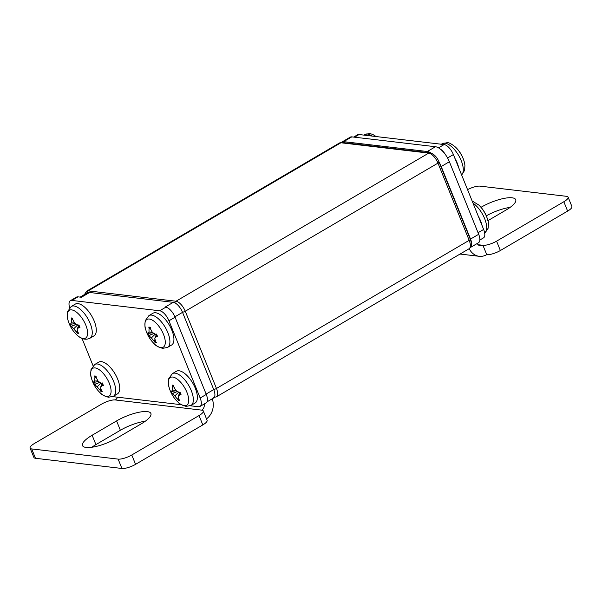 <?xml version="1.0" encoding="UTF-8"?>
<svg xmlns="http://www.w3.org/2000/svg" width="602" height="602" viewBox="0 0 602 602"><rect width="100%" height="100%" fill="white"/><g stroke="black" fill="none" stroke-linecap="round" stroke-linejoin="round"><path stroke-width="0.9" d="M89.916 338.249A18.429 8.135 -120.4 0 0 90.202 323.485A18.429 8.135 -120.4 0 0 71.284 306.456L75.303 304.093A18.429 8.135 -120.4 0 1 94.228 321.122A18.429 8.135 -120.4 0 1 93.942 335.893L89.916 338.249C83.174 341.387 78.049 335.878 76.898 334.938L76.898 334.938A16.103 7.104 -120.4 0 0 86.334 337.481A16.103 7.104 -120.4 0 0 85.838 325.193A16.103 7.104 -120.4 0 0 72.842 310.15A16.103 7.104 -120.4 0 0 67.808 319.429L67.808 319.429A16.103 7.104 -120.4 0 0 69.049 323.214M70.464 325.133A24.712 21.13 38.8 0 1 69.99 323.853A31.59 13.267 -17.2 0 0 70.487 324.29A28.964 8.488 -3.2 0 1 71.412 322.95A28.964 23.237 -12.3 0 1 71.465 319.293A31.59 28.001 -100.6 0 1 71.149 317.946A24.712 4.763 25.3 0 1 72.639 318.119A31.59 25.051 109.8 0 0 72.722 319.444A28.964 15.464 54.8 0 0 74.821 323.349A28.964 8.097 18 0 0 78.042 325.185A31.59 4.432 -26.4 0 0 78.922 324.907A24.712 3.409 70.4 0 0 79.434 326.194A24.712 3.409 70.4 0 0 79.946 327.45A31.59 13.267 162.8 0 1 78.907 327.33A28.964 4.816 119.3 0 1 77.161 329.151A28.964 9.933 96.8 0 0 77.929 332.327A31.59 28.001 79.3 0 0 78.794 333.357A24.712 12.951 100.1 0 1 77.304 333.184A31.59 25.051 -70.2 0 1 76.672 332.176A28.964 28.768 97.3 0 1 73.76 328.752A28.964 21.401 130.9 0 1 71.352 326.442A31.59 4.432 153.6 0 1 71.013 326.397A24.712 21.13 38.8 0 1 70.464 325.133M149.304 319.03A16.103 7.104 -120.4 0 0 145.458 328.579L145.458 328.579A31.59 31.59 0 0 0 154.548 344.088L154.548 344.088A16.103 7.104 -120.4 0 0 160.877 347.663A16.103 7.104 -120.4 0 0 163.481 334.336A16.103 7.104 -120.4 0 0 149.304 319.03M155.692 342.455A24.712 12.951 100.1 0 1 154.955 342.327A31.59 25.051 -70.2 0 1 154.315 341.326A28.964 28.768 97.3 0 1 151.411 337.903A28.964 21.401 130.9 0 1 149.003 335.585A31.59 4.432 153.6 0 1 148.664 335.54A24.712 21.13 38.8 0 1 147.64 333.004A31.59 13.267 -17.2 0 0 148.137 333.44A28.964 8.488 -3.2 0 1 149.063 332.093A28.964 23.237 -12.3 0 1 149.115 328.444A31.59 28.001 -100.6 0 1 148.792 327.089A24.712 4.763 25.3 0 1 149.507 327.164A24.712 4.763 25.3 0 1 150.282 327.27A31.59 25.051 109.8 0 0 150.372 328.587A28.964 15.464 54.8 0 0 152.464 332.5A28.964 8.097 18 0 0 155.685 334.328A31.59 4.432 -26.4 0 0 156.573 334.057A24.712 3.409 70.4 0 0 157.596 336.593A31.59 13.267 162.8 0 1 156.558 336.48A28.964 4.816 119.3 0 1 154.812 338.301A28.964 9.933 96.8 0 0 155.579 341.477A31.59 28.001 79.3 0 0 156.437 342.508A24.712 12.951 100.1 0 1 155.692 342.455M148.927 315.598A18.429 8.135 -120.4 0 1 151.629 315.117A18.429 8.135 -120.4 0 1 166.664 329.986A18.429 8.135 -120.4 0 1 167.567 347.399L171.593 345.036A18.429 8.135 -120.4 0 0 170.69 327.631A18.429 8.135 -120.4 0 0 155.655 312.762A18.429 8.135 -120.4 0 0 152.953 313.243L148.927 315.598L145.225 320.746C144.789 325.125 144.864 327.736 145.458 328.579M172.751 377.055A16.103 7.104 -120.4 0 0 168.899 386.597L168.899 386.597A31.59 31.59 0 0 0 177.989 402.106L177.989 402.106A16.103 7.104 -120.4 0 0 184.317 405.688A16.103 7.104 -120.4 0 0 186.929 392.361A16.103 7.104 -120.4 0 0 172.751 377.055M179.133 400.481A24.712 12.951 100.1 0 1 178.395 400.353A31.59 25.051 -70.2 0 1 177.763 399.352A28.964 28.768 97.3 0 1 174.851 395.92A28.964 21.401 130.9 0 1 172.443 393.61A31.59 4.432 153.6 0 1 172.104 393.565A24.712 21.13 38.8 0 1 171.081 391.029A31.59 13.267 -17.2 0 0 171.578 391.466A28.964 8.488 -3.2 0 1 172.503 390.119A28.964 23.237 -12.3 0 1 172.556 386.461A31.59 28.001 -100.6 0 1 172.24 385.114A24.712 4.763 25.3 0 1 172.955 385.182A24.712 4.763 25.3 0 1 173.73 385.295A31.59 25.051 109.8 0 0 173.812 386.612A28.964 15.464 54.8 0 0 175.912 390.517A28.964 8.097 18 0 0 179.133 392.353A31.59 4.432 -26.4 0 0 180.013 392.075A24.712 3.409 70.4 0 0 181.036 394.619A31.59 13.267 162.8 0 1 179.998 394.498A28.964 4.816 119.3 0 1 178.252 396.327A28.964 9.933 96.8 0 0 179.02 399.502A31.59 28.001 79.3 0 0 179.885 400.526A24.712 12.951 100.1 0 1 179.133 400.481M172.375 373.624A18.429 8.135 -120.4 0 1 175.069 373.142A18.429 8.135 -120.4 0 1 190.112 388.012A18.429 8.135 -120.4 0 1 191.007 405.417L195.033 403.062A18.429 8.135 -120.4 0 0 194.13 385.656A18.429 8.135 -120.4 0 0 179.095 370.779A18.429 8.135 -120.4 0 0 176.401 371.268L172.375 373.624L168.665 378.763C168.229 383.143 168.304 385.754 168.899 386.597M95.108 367.92A16.103 7.104 -120.4 0 0 91.263 377.469L91.263 377.469A31.59 31.59 0 0 0 100.353 392.978L100.353 392.978A16.103 7.104 -120.4 0 0 106.674 396.552A16.103 7.104 -120.4 0 0 109.286 383.226A16.103 7.104 -120.4 0 0 95.108 367.92M101.49 391.345A24.712 12.951 100.1 0 1 100.752 391.217A31.59 25.051 -70.2 0 1 100.12 390.216A28.964 28.768 97.3 0 1 97.208 386.793A28.964 21.401 130.9 0 1 94.8 384.475A31.59 4.432 153.6 0 1 94.461 384.43A24.712 21.13 38.8 0 1 93.438 381.894A31.59 13.267 -17.2 0 0 93.935 382.33A28.964 8.488 -3.2 0 1 94.86 380.983A28.964 23.237 -12.3 0 1 94.913 377.334A31.59 28.001 -100.6 0 1 94.597 375.979A24.712 4.763 25.3 0 1 95.312 376.054A24.712 4.763 25.3 0 1 96.087 376.16A31.59 25.051 109.8 0 0 96.169 377.477A28.964 15.464 54.8 0 0 98.269 381.382A28.964 8.097 18 0 0 101.49 383.218A31.59 4.432 -26.4 0 0 102.37 382.947A24.712 3.409 70.4 0 0 103.394 385.483A31.59 13.267 162.8 0 1 102.355 385.37A28.964 4.816 119.3 0 1 100.609 387.191A28.964 9.933 96.8 0 0 101.377 390.367A31.59 28.001 79.3 0 0 102.242 391.398A24.712 12.951 100.1 0 1 101.49 391.345M94.732 364.488A18.429 8.135 -120.4 0 1 97.426 364.007A18.429 8.135 -120.4 0 1 112.469 378.876A18.429 8.135 -120.4 0 1 113.364 396.289L117.39 393.926A18.429 8.135 -120.4 0 0 116.487 376.521A18.429 8.135 -120.4 0 0 101.452 361.651A18.429 8.135 -120.4 0 0 98.758 362.133L94.732 364.488L91.022 369.636C90.586 374.015 90.661 376.626 91.263 377.469M455.323 146.963L455.323 146.963A16.103 7.104 59.6 0 1 464.413 162.472L464.413 162.472A31.59 31.59 0 0 0 455.323 146.963C451.56 143.923 448.874 142.493 447.263 142.674L442.304 143.652A18.429 8.135 59.6 0 1 445.006 143.171A18.429 8.135 59.6 0 1 459.612 157.197A18.429 8.135 59.6 0 1 461.614 174.941M478.763 204.989L478.763 204.989A16.103 7.104 59.6 0 1 487.853 220.498L487.853 220.498A31.59 31.59 0 0 0 478.763 204.989L472.134 200.978M454.871 158.251A18.429 8.135 59.6 0 1 458.709 167.74L453.389 154.571A10.527 4.643 -120.4 0 0 444.118 144.563L359.055 134.539A10.527 4.643 -120.4 0 0 357.513 134.818L353.637 137.09M478.312 216.268A18.429 8.135 59.6 0 1 482.149 225.758L458.709 167.74M568.115 197.155L571.9 206.516A10.527 2.987 158 0 1 567.626 211.106L500.367 250.522A10.527 2.987 158 0 1 486.732 254.654L482.947 245.292A10.527 2.987 -22 0 0 496.59 241.161L563.841 201.745A10.527 2.987 -22 0 0 568.115 197.155A10.527 2.987 -22 0 0 566.505 196.32L480.08 186.138A10.527 2.987 -22 0 0 467.558 189.645M486.303 215.809A23.689 6.727 158 0 1 510.157 207.359M487.891 220.671L506.086 210A23.689 6.727 -22 0 0 515.711 199.676A23.689 6.727 -22 0 0 481.397 207.096L481.013 207.321M445.555 154.759A10.527 4.643 -120.4 0 0 440.212 148.995A15.795 6.968 59.6 0 1 445.555 154.759A15.795 6.968 59.6 0 1 449.378 161.742L478.688 234.291A10.527 4.643 59.6 0 1 478.522 242.726L470.388 247.497A10.527 4.643 59.6 0 0 470.531 239.069L478.688 234.291M479.847 240.025L483.481 237.895A10.527 4.643 -120.4 0 0 483.639 229.452L482.149 225.758M341.492 142.456A10.527 4.643 59.6 0 1 342.094 141.929A10.527 4.643 59.6 0 1 343.637 141.651L427.322 151.508A15.795 6.968 59.6 0 1 431.13 153.104M342.094 141.929L350.244 137.151A10.527 4.643 59.6 0 1 351.786 136.872L435.472 146.73A15.795 6.968 59.6 0 1 440.212 148.995M439.234 162.42A15.795 6.968 59.6 0 1 441.221 166.521L470.531 239.069M478.131 244.728L482.947 245.292A5.268 4.485 -83.3 0 1 480.441 245.842A5.268 4.485 -83.3 0 1 477.213 243.494M469.214 248.656A15.795 13.447 96.7 0 0 479.207 256.301A15.795 13.447 96.7 0 0 486.732 254.654M94.86 380.983L98.013 380.953M94.913 377.334L96.418 377.981M94.597 375.979L96.124 376.86M102.355 385.37L102.664 383.692M100.609 387.191L102.34 382.955M100.752 391.217L101.144 389.547M100.12 390.216L100.805 388.132M97.208 386.793L101.061 382.992M94.8 384.475L99.849 382.323M94.461 384.43L99.774 382.278M93.935 382.33L98.623 381.6M172.503 390.119L175.656 390.088M172.556 386.461L174.061 387.116M172.24 385.114L173.767 385.987M179.998 394.498L180.307 392.82M178.252 396.327L179.983 392.09M178.395 400.353L178.786 398.682M177.763 399.352L178.448 397.267M174.851 395.92L178.704 392.12M172.443 393.61L177.492 391.458M172.104 393.565L177.417 391.413M171.578 391.466L176.266 390.736M117.495 397.192A5.268 4.485 96.7 0 1 115.268 399.954A10.527 2.987 -22 0 0 101.633 404.085L34.374 443.508A10.527 2.987 -22 0 0 30.1 448.099A10.527 2.987 -22 0 0 31.71 448.926L118.142 459.115A10.527 2.987 -22 0 0 131.778 454.984L135.563 464.338L202.814 424.922A10.527 2.987 158 0 0 207.088 420.331L203.31 410.97A10.527 2.987 -22 0 0 201.7 410.135A5.268 4.485 96.7 0 0 204.168 404.01M131.778 454.984L199.036 415.561A10.527 2.987 -22 0 0 203.31 410.97M135.563 464.338A10.527 2.987 158 0 1 121.92 468.476L35.495 458.288A10.527 2.987 158 0 1 33.885 457.46L30.1 448.099M91.843 447.248A23.689 6.727 158 0 1 95.914 444.607L120.37 430.272A23.689 6.727 158 0 1 145.345 421.182M92.129 435.246A23.689 6.727 -22 0 0 82.512 445.578A23.689 6.727 -22 0 0 116.826 438.158L141.282 423.823A23.689 6.727 -22 0 0 150.899 413.491A23.689 6.727 -22 0 0 116.585 420.911L92.129 435.246L95.914 444.607M69.666 307.727A10.527 4.643 59.6 0 1 70.344 300.714A10.527 4.643 59.6 0 1 71.886 300.436L159.688 310.782A10.527 4.643 59.6 0 1 168.959 320.791L200.157 398.02A10.527 4.643 59.6 0 1 199.999 406.455A10.527 4.643 59.6 0 1 198.457 406.734L190.322 405.771M181.42 404.725L112.709 396.628M207.02 401.858L213.582 398.012A10.527 4.643 -120.4 0 0 213.74 389.577L182.541 312.348A10.527 4.643 -120.4 0 0 173.271 302.339L165.121 307.118L165.806 307.201A10.527 4.643 59.6 0 1 175.077 317.209L206.275 394.43A10.527 4.643 59.6 0 1 206.11 402.873L199.999 406.455M70.344 300.714L76.462 297.132A10.527 4.643 59.6 0 1 78.004 296.854L81.436 297.26L89.585 292.482A15.795 6.968 -120.4 0 0 87.275 292.896L80.096 297.102M93.077 365.813L82.007 338.414M149.063 332.093L152.208 332.063M149.115 328.444L150.613 329.091M148.792 327.089L150.327 327.97M156.558 336.48L156.866 334.802M154.812 338.301L156.543 334.065M154.955 342.327L155.346 340.657M154.315 341.326L155.007 339.242M151.411 337.903L155.256 334.102M149.003 335.585L154.052 333.433M148.664 335.54L153.977 333.388M148.137 333.44L152.825 332.71M78.907 327.33L79.216 325.652M77.161 329.151L78.892 324.914M77.304 333.184L77.696 331.506M76.672 332.176L77.357 330.092M73.76 328.752L77.613 324.952M71.352 326.442L76.401 324.282M71.013 326.397L76.326 324.237M70.487 324.29L75.175 323.567M71.412 322.95L74.565 322.913M71.465 319.293L72.97 319.94M71.149 317.946L72.676 318.819M173.271 302.339L89.585 292.482M206.494 418.841A15.795 13.447 96.7 0 0 212.235 398.802M363.668 135.081L364.654 134.502A18.429 8.135 59.6 0 1 367.355 134.02A18.429 8.135 59.6 0 1 372.096 136.075M472.999 203.122A18.429 8.135 59.6 0 1 484.843 219.158A18.429 8.135 59.6 0 1 484.715 233.252M567.626 211.106L563.841 201.745M500.367 250.522L496.59 241.161M481.931 208.427L481.397 207.096M478.056 232.726L483.639 229.452M447.572 157.972L453.389 154.571M438.512 147.844L444.118 144.563M354.525 137.196L359.055 134.539M427.322 151.508L435.472 146.73M343.637 141.651L351.786 136.872M441.221 166.521L449.378 161.742M213.507 397.448L216.299 396.899A10.527 4.643 -120.4 0 0 216.464 388.463L185.265 311.234A10.527 4.643 -120.4 0 0 175.995 301.226L88.193 290.879L340.913 142.764A10.527 4.643 -120.4 0 0 339.37 143.043L342.162 142.486A2.634 2.242 96.7 0 0 340.913 142.764L428.707 153.111A2.634 2.242 -83.3 0 1 429.963 152.833L342.162 142.486M174.813 302.821A2.634 2.242 96.7 0 1 175.995 301.226L428.707 153.111A10.527 4.643 -120.4 0 1 437.978 163.112A2.634 0.745 -22 0 0 439.046 161.968C436.947 156.934 433.922 153.894 429.963 152.833M86.899 293.114A2.634 2.242 96.7 0 1 88.193 290.879A10.527 4.643 -120.4 0 0 86.65 291.157L339.37 143.043M182.496 312.242A2.634 0.745 158 0 0 185.265 311.234L437.978 163.112L469.184 240.341A2.634 0.745 -22 0 0 470.252 239.197C472.021 243.644 471.614 246.843 469.018 248.784A10.527 4.643 -120.4 0 0 469.184 240.341L216.464 388.463A2.634 0.745 158 0 1 213.702 389.471M199.036 415.561L202.814 424.922M115.268 399.954L201.7 410.135M35.495 458.288L31.71 448.926M118.142 459.115L121.92 468.476M120.37 430.272L116.585 420.911M78.004 296.854L71.886 300.436M165.806 307.201L159.688 310.782M175.077 317.209L168.959 320.791M206.275 394.43L200.157 398.02M182.541 312.348L174.911 316.818M213.74 389.577L206.117 394.047M71.284 306.456L67.574 311.595C67.138 315.975 67.213 318.586 67.808 319.429A31.59 31.59 0 0 0 76.898 334.938M167.567 347.399L162.608 348.377C157.89 346.812 155.203 345.382 154.548 344.088M191.007 405.417L186.056 406.395C181.337 404.837 178.643 403.408 177.989 402.106M113.364 396.289L108.413 397.267C103.695 395.702 101.008 394.272 100.353 392.978M461.636 174.986L464.646 170.306L464.917 165.249L464.413 162.472M376.212 136.564L372.578 134.344L369.613 133.524L364.654 134.502M484.384 233.471L488.087 228.331C488.531 223.952 488.448 221.34 487.853 220.498M441.319 144.232L442.304 143.652M479.207 256.301L460.041 254.044M216.299 396.899L469.018 248.784M86.65 291.157L84.453 294.544M470.252 239.197L439.046 161.968"/></g></svg>
